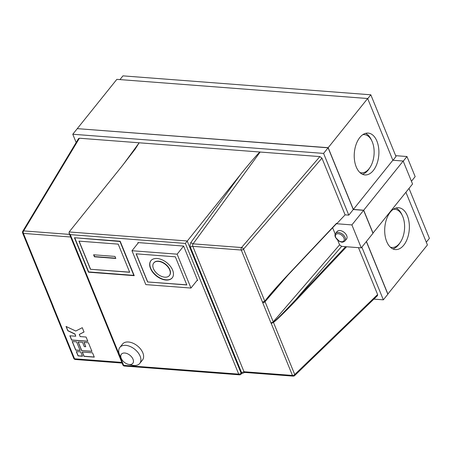 <?xml version="1.0" encoding="UTF-8"?>
<svg xmlns="http://www.w3.org/2000/svg" width="452" height="452" viewBox="0 0 452 452"><rect width="100%" height="100%" fill="white"/><g stroke="black" fill="none" stroke-linecap="round" stroke-linejoin="round"><path stroke-width="0.68" d="M129.464 364.51A7.3 4.497 -141.2 0 0 133.018 359.216A7.3 4.497 -141.2 0 0 124.775 353.023A7.3 4.497 -141.2 0 0 121.373 358.673A7.3 4.497 -141.2 0 0 128.453 364.357A7.3 4.497 -141.2 0 0 129.464 364.51M121.373 358.673L119.763 355.238A12.769 7.876 38.8 0 1 119.859 347.413A12.769 7.876 38.8 0 1 125.718 345.356A12.769 7.876 38.8 0 1 137.99 352.537A12.769 7.876 38.8 0 1 139.775 363.402A12.769 7.876 38.8 0 1 133.916 365.453A12.769 7.876 38.8 0 1 132.153 365.188L128.453 364.357M139.775 363.402L142.476 360.041A12.769 7.876 -141.2 0 0 140.685 349.181A12.769 7.876 -141.2 0 0 128.413 341.994A12.769 7.876 -141.2 0 0 122.554 344.051L119.859 347.413M345 240.939L346.526 239.035A6.023 3.712 -141.2 0 0 346.701 235.639A6.023 3.712 -141.2 0 0 342.045 231.091A6.023 3.712 -141.2 0 0 337.135 231.497L335.61 233.401A6.023 3.712 38.8 0 1 340.514 232.995A6.023 3.712 38.8 0 1 345.17 237.543A6.023 3.712 38.8 0 1 345 240.939C342.011 243.148 341.333 241.854 339.452 241.413L335.327 237.204C334.791 235.283 334.881 234.017 335.61 233.401M169.472 275.443A10.034 6.187 -141.2 0 0 169.568 275.336A10.034 6.187 -141.2 0 0 169.856 269.674A10.034 6.187 -141.2 0 0 162.098 262.092A10.034 6.187 -141.2 0 0 153.917 262.77A10.034 6.187 -141.2 0 0 153.827 262.883M153.448 268.657A10.034 6.187 -141.2 0 0 161.206 276.24A10.034 6.187 -141.2 0 0 169.387 275.556A10.034 6.187 -141.2 0 0 169.675 269.895A10.034 6.187 -141.2 0 0 161.918 262.313A10.034 6.187 -141.2 0 0 153.737 262.996A10.034 6.187 -141.2 0 0 153.448 268.657M172.624 270.121A13.684 8.435 -141.2 0 0 162.048 259.781A13.684 8.435 -141.2 0 0 150.889 260.708A13.684 8.435 -141.2 0 0 150.499 268.431A13.684 8.435 -141.2 0 0 161.076 278.771A13.684 8.435 -141.2 0 0 172.235 277.844A13.684 8.435 -141.2 0 0 172.624 270.121M150.985 260.601A13.684 8.435 -141.2 0 0 150.674 268.205A13.684 8.435 -141.2 0 0 161.155 278.5A13.684 8.435 -141.2 0 0 172.319 277.731M393.251 209.344A19.159 11.21 -85.6 0 1 394.799 209.276A19.159 11.21 -85.6 0 1 402.783 216.615A19.159 11.21 -85.6 0 1 402.879 237.147A19.159 11.21 -85.6 0 1 391.884 247.481A19.159 11.21 -85.6 0 1 390.364 247.182M362.786 134.69A19.159 11.21 -85.6 0 1 364.335 134.623A19.159 11.21 -85.6 0 1 372.318 141.962A19.159 11.21 -85.6 0 1 372.414 162.494A19.159 11.21 -85.6 0 1 361.419 172.828A19.159 11.21 -85.6 0 1 359.899 172.528M386.686 241.543A20.978 12.272 94.4 0 0 395.432 249.583A20.978 12.272 94.4 0 0 407.478 238.266A20.978 12.272 94.4 0 0 407.371 215.779A20.978 12.272 94.4 0 0 398.63 207.739A20.978 12.272 94.4 0 0 386.584 219.056A20.978 12.272 94.4 0 0 386.686 241.543M392.884 248.916A20.978 12.272 94.4 0 0 399.992 242.797M376.906 141.126A20.978 12.272 -85.6 0 1 377.013 163.613A20.978 12.272 -85.6 0 1 364.967 174.93A20.978 12.272 -85.6 0 1 356.221 166.89A20.978 12.272 -85.6 0 1 356.119 144.403A20.978 12.272 -85.6 0 1 368.165 133.086A20.978 12.272 -85.6 0 1 376.906 141.126M369.527 168.144A20.978 12.272 -85.6 0 1 362.419 174.263M138.092 243.119L137.866 242.571L183.602 246.069L197.665 280.522L197.044 280.472M88.49 272.183L134.227 275.675L120.164 241.221L74.427 237.729L88.49 272.183L88.699 271.923M409.015 188.411L429.4 238.362L426.298 242.221M119.955 79.592L122.95 75.863L370.815 94.796L396.003 156.528L393.008 160.257M77.365 128.532L116.842 79.354L367.657 98.513L328.175 147.691L77.416 128.656M405.919 192.269L427.417 244.95L387.799 294.116M366.436 241.447L387.935 294.128M367.657 98.513L392.85 160.245L353.368 209.423L363.696 210.214L403.173 161.036L412.552 184.004L372.934 233.17M328.175 147.691L353.368 209.423M392.85 160.245L403.173 161.036M363.696 210.214L373.069 233.181M366.346 241.554L387.844 294.241L383.352 299.84L373.889 299.117M336.503 223.638L287.122 275.997A0.548 0.305 -136.7 0 1 286.901 276.053L271.771 292.93L264.861 301.382L262.499 302.032L264.866 301.213C266.855 298.049 277.432 285.93 287.139 275.692L336.531 223.316L336.706 223.751L351.899 224.91L363.606 210.321L353.278 209.536L328.09 147.804L77.275 128.645L72.778 134.244L76.156 142.521M70.659 237.006L23.391 233.396A1.825 1.068 94.4 0 1 23.662 230.899A1.825 1.175 31 0 0 22.724 231.339L78.518 138.6L79.411 138.227L23.662 230.899L69.602 234.407M185.382 243.419L70.303 234.633L123.65 365.346L238.724 374.132L185.382 243.419L240.543 174.495C249.442 163.319 260.222 150.968 260.137 152.036L79.411 138.227M351.899 224.91L361.272 247.882L346.079 246.719L346.255 247.148L296.862 299.523C287.189 309.84 276.099 320.694 273.505 322.378L271.234 323.446L270.889 322.784L241.278 250.041L192.823 246.34A1.825 1.068 -85.6 0 1 193.094 243.843L260.137 152.036L319.892 156.595L321.948 158.143L345.096 214.853L336.706 223.751M328.09 147.804L323.592 153.403L348.786 215.135L345.096 214.853M323.592 153.403L72.778 134.244M70.303 234.633L69.088 233.159L69.145 231.961L122.515 165.477L135.182 149.092L139.159 142.792L123.407 164.364M361.849 247.159L383.352 299.84M358.487 247.668L377.612 294.54L377.499 295.625L294.619 375.629A1.825 1.062 46 0 0 294.732 374.538L377.612 294.54M87.841 341.333L86.083 337.028L80.179 336.576L79.303 334.423L84.032 332.005L82.275 327.694L75.772 331.022L66.043 326.457L67.806 330.762L74.874 334.084L75.755 336.237L69.851 335.791L71.614 340.096L87.841 341.333M80.14 350.481L76.625 341.87L72.196 341.531L75.71 350.147L80.14 350.481M81.614 350.594L91.942 351.385L88.428 342.769L83.999 342.435L85.756 346.74L84.281 346.627L82.524 342.322L78.1 341.983L81.614 350.594L91.892 351.26M82.484 356.227L80.727 351.916L76.298 351.583L78.055 355.888L82.484 356.227M94.287 357.125L92.53 352.82L82.202 352.029L83.959 356.34L94.287 357.125M74.84 238.034L88.665 271.918L133.815 275.364L119.983 241.487L75.049 237.775M90.445 269.273L129.69 272.268L118.209 244.131L78.964 241.131L90.445 269.273L129.639 272.149M363.606 210.321L372.979 233.294L361.272 247.882M402.105 215.135A20.978 12.272 94.4 0 0 396.008 208.016M365.544 133.363A20.978 12.272 -85.6 0 1 371.64 140.482M353.278 209.536L348.786 215.135M183.614 246.097L177.133 254.171L131.984 250.724L145.81 284.607L190.959 288.054L177.133 254.171M197.445 279.974L190.959 288.054M138.493 242.622L131.984 250.724M336.531 223.316L336.26 223.717M264.866 301.213L273.223 321.824L339.593 244.831L337.757 240.34M335.203 234.079L332.621 227.751M339.593 244.831L341.656 246.38L296.275 299.026L345.633 246.685L341.656 246.38M345.633 246.685L346.255 247.148M82.337 352.04L84.049 356.227L94.236 357.007M76.439 351.594L78.145 355.775L82.433 356.103M78.241 341.994L81.705 350.481M84.14 342.441L85.756 346.74M72.337 341.542L75.8 350.034L80.089 350.362M69.992 335.796L71.698 339.983L87.79 341.215M66.212 326.536L67.89 330.649L74.964 333.971L75.755 336.237M79.303 334.423L84.01 331.949M79.1 241.142L90.536 269.16M115.819 258.437L115 256.425L93.604 254.792L94.423 256.798L115.819 258.437M93.886 254.809L94.604 256.578L115.718 258.188M147.589 281.958L186.834 284.958L175.353 256.821L136.108 253.821L147.589 281.958L186.783 284.833M136.25 253.832L147.68 281.845M411.433 181.275L415.162 176.63L406.964 156.533L403.235 161.178M395.653 155.669L406.964 156.533M367.713 98.655L370.815 94.796M190.45 247.346A1.825 0.96 -22.2 0 1 192.823 246.34L243.995 371.736L241.566 372.601L190.45 247.346A3.65 2.136 94.4 0 1 190.987 242.351L240.543 174.495M244.758 372.437L293.212 376.137A1.825 1.068 -85.6 0 1 292.455 375.437L243.995 371.736A1.825 1.068 -85.6 0 0 244.758 372.437L241.458 373.697A1.825 1.17 -138.5 0 0 241.566 372.601L241.102 373.126A1.825 0.96 157.8 0 1 238.724 374.132A1.825 1.068 -85.6 0 0 239.487 374.832A1.825 1.825 0 0 0 240.989 374.222A1.825 1.17 -138.5 0 0 241.102 373.126L187.173 240.978L69.145 231.961M270.889 322.784A1.825 0.96 -22.2 0 0 273.223 321.824L273.454 322.236C275.935 320.372 286.771 309.349 296.275 299.026A0.548 0.305 -136.7 0 1 296.862 299.523M43.855 285.048L22.6 232.966A1.825 0.96 -22.2 0 0 23.391 233.396L44.607 285.387L43.855 285.054L44.951 286.054L53.155 306.151L53.347 306.801L52.517 306.281L53.347 306.801L74.563 358.798L121.837 362.408M273.392 322.299A0.548 0.299 -137.4 0 1 273.46 322.423L294.732 374.538A1.825 0.96 -22.2 0 1 292.455 375.437L271.234 323.446L273.454 322.236A0.548 0.35 -125.8 0 1 273.505 322.378M271.771 292.93L287.122 275.997A0.548 0.305 -136.7 0 0 287.139 275.692M335.723 237.419A5.108 3.147 -141.2 0 0 341.492 241.752A5.108 3.147 -141.2 0 0 343.983 238.046A5.108 3.147 -141.2 0 0 338.215 233.712A5.108 3.147 -141.2 0 0 335.723 237.419M321.948 158.143L243.56 249.142L264.827 301.264A0.548 0.311 -135.9 0 1 264.861 301.382M190.987 242.351A1.825 1.073 36.1 0 0 193.094 243.843L241.549 247.543L319.892 156.595M287.992 275.076L265.025 301.721A1.825 0.96 -22.2 0 1 262.685 302.682M241.549 247.543A1.825 0.966 40.7 0 1 243.56 249.142A1.825 0.96 -22.2 0 1 241.278 250.041A1.825 1.068 -85.6 0 1 241.549 247.543M239.487 374.832L124.407 366.041A1.825 1.068 -85.6 0 1 123.65 365.346A1.825 0.96 157.8 0 1 122.859 364.911L69.088 233.159M75.326 359.493A1.825 1.825 0 0 1 73.772 358.363A1.825 0.96 -22.2 0 0 74.563 358.798A1.825 1.068 94.4 0 0 75.326 359.493L122.108 363.069M52.449 306.021L52.364 305.721A1.825 0.96 -22.2 0 0 53.155 306.151M43.929 285.195L44.166 285.624A1.825 0.96 -22.2 0 0 44.951 286.054M394.799 209.276L393.5 209.18M364.335 134.623L363.029 134.526M361.419 172.828L360.114 172.726M391.884 247.481L390.579 247.38M240.989 374.222L241.458 373.697M122.859 364.911A1.825 1.825 0 0 0 124.407 366.041M73.772 358.363L52.517 306.281M44.166 285.624L52.364 305.721M22.724 231.339A1.825 1.825 0 0 0 22.6 232.966M293.212 376.137A1.825 1.825 0 0 0 294.619 375.629"/></g></svg>
